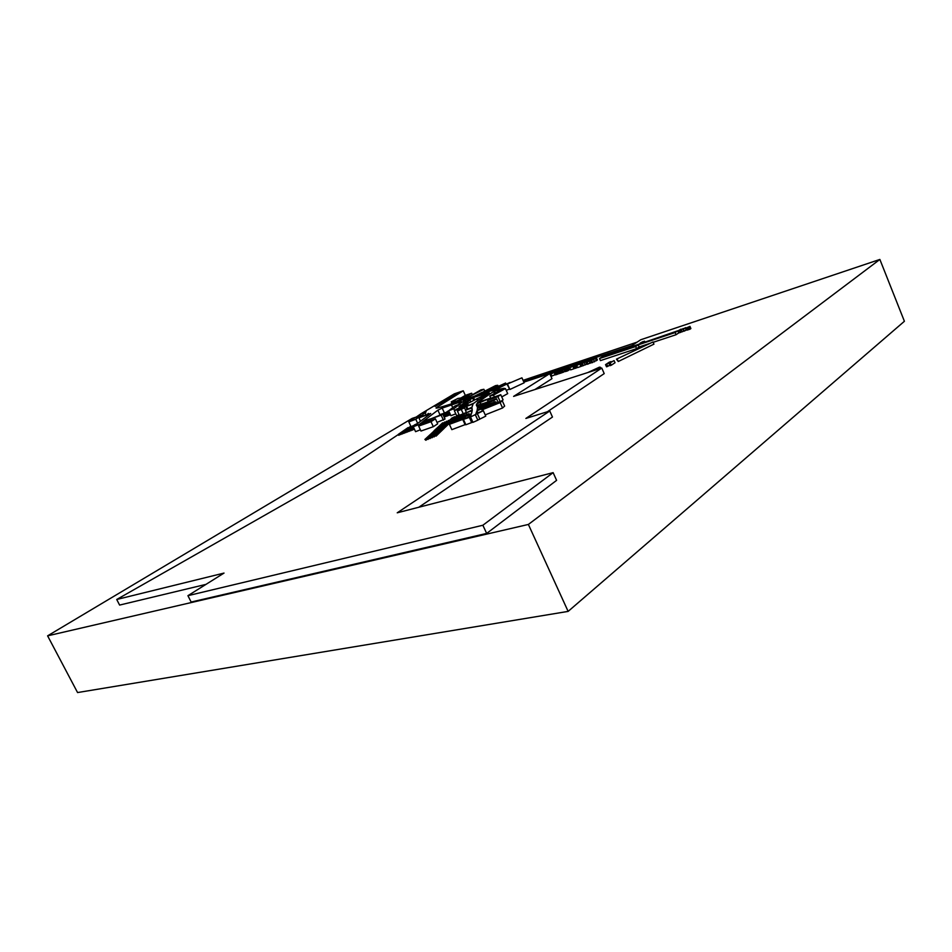 <?xml version="1.0" encoding="UTF-8"?>
<svg xmlns="http://www.w3.org/2000/svg" width="952" height="952" viewBox="0 0 952 952"><rect width="100%" height="100%" fill="white"/><g stroke="black" fill="none" stroke-linecap="round" stroke-linejoin="round"><path stroke-width="1.43" d="M440.764 402.589L438.229 403.91L440.764 402.589M446.357 400.352L448.88 399.031L446.357 400.352M428.436 413.43L427.031 414.572L428.448 413.442M421.712 416.738L423.14 415.584L421.712 416.738M425.758 414.513L424.342 415.667L425.758 414.513M606.948 354.12L608.078 353.382L606.948 354.12M606.281 354.18L608.459 353.228L606.281 354.18M689.51 326.56L686.035 328.071L689.51 326.56M689.343 329.202L688.57 329.725L687.641 327.536M688.57 329.725L687.273 327.655M688.106 329.606L687.332 330.13L686.404 327.952M687.332 330.13L686.035 328.071M690.878 328.547L689.95 326.346L690.676 328.714L689.807 329.309L688.879 327.119M689.807 329.309L688.51 327.25M684.202 328.571L685.285 327.821L684.202 328.571M685.702 327.655L682.917 329.035L685.702 327.655L686.166 330.213L683.845 331.213L682.929 329.071M682.025 329.297L683.119 328.547L682.025 329.297M683.786 331.07L681.668 331.939L680.763 329.797M681.216 329.38L678.443 330.606L681.108 329.118M640.089 343.172L642.826 341.673L640.244 343.517M594.226 359.142L592.025 360.201L594.226 359.142M597.38 359.999L596.487 357.952L597.38 359.999L591.478 362.843L590.585 360.82L596.487 357.952L590.573 360.796M589.704 360.641L587.515 361.7L589.704 360.641M591.37 362.593L586.967 364.33L586.087 362.331M587.11 362.093L591.965 359.463L586.063 362.295L587.11 362.093L588.015 364.14M580.672 364.021L581.565 366.056L580.922 366.46L577.567 367.579L576.674 365.544L582.66 362.426L576.674 365.544M580.922 366.46L580.03 364.426M576.055 365.461L578.126 364.223L575.948 365.235M564.774 371.399L562.263 372.648L561.371 370.637L566.38 367.817L561.371 370.637M563.429 372.256L562.537 370.257M560.073 370.852L558.919 371.268L560.073 370.852M560.216 373.267L558.396 373.85L557.515 371.875L562.751 369.447L557.503 371.851M559.812 373.446L558.919 371.447M562.168 372.446L561.394 372.934L560.502 370.935M561.394 372.934L560.24 373.315L559.348 371.316M556.587 371.482L549.994 374.207M555.706 371.911L556.468 371.22M550.089 374.398L555.528 371.792M555.099 374.707L550.97 376.385M600.938 368.329L599.546 367.103L587.824 372.541M592.739 370.959L600.474 367.258M676.075 334.711L675.146 332.545L677.8 330.772L678.716 332.938L676.075 334.711L653.167 342.303M650.228 343.279L639.125 346.968L638.209 344.85L675.146 332.545M677.8 330.772L602.128 356.869L599.534 358.535L635.65 346.528L638.209 344.85L639.125 346.968L636.567 348.658L635.65 346.528M636.567 348.658L600.438 360.606L599.534 358.535M653.024 341.97L653.953 344.136L618.276 361.498L616.444 359.154L653.024 341.97L616.444 359.154M618.276 361.498L617.336 359.332M555.206 374.898L554.29 372.887L559.383 370.518L554.278 372.863L555.206 374.898L556.361 374.624L555.468 372.625M558.336 373.731L557.777 374.088L556.884 372.089M557.777 374.088L557.134 374.35L556.242 372.351M557.134 374.35L556.361 374.624M567.499 368.079L566.071 368.543L567.499 368.079M568.035 367.555L563.989 369.626L568.035 367.555M568.998 367.365L569.891 369.376L569.332 369.828L568.13 368.019M566.999 368.721L567.88 370.733L568.606 370.28L567.713 368.269M567.88 370.733L567.142 371.03L566.25 369.019M567.142 371.03L564.881 371.637L563.989 369.626M573.699 366.341L574.591 368.365L573.961 368.769L570.629 369.876L569.736 367.853L575.71 364.747L569.736 367.853M576.019 365.473L575.71 364.747M573.961 368.769L573.056 366.746M576.317 365.366L577.221 367.389L576.246 368.019L575.044 368.412L574.151 366.389L576.317 365.366L574.151 366.389M576.246 368.019L575.353 365.985M586.848 364.08L581.91 366.092L581.017 364.057L588.134 360.606L581.017 364.057M643.028 342.065L644.135 341.328L643.028 342.065M642.291 342.137L644.528 341.161L642.291 342.137M680.026 330.011L680.775 332.308L679.371 332.772L678.443 330.606M681.537 331.617L680.894 332.046M680.775 332.308L679.847 330.142M614.088 360.582L615.04 362.748L611.243 365.247L609.899 365.687L608.959 363.521L614.088 360.582L610.648 362.426L611.053 361.582L609.363 362.129L605.555 364.628L609.47 362.474L608.959 363.521M609.661 365.128L607.769 366.377L606.829 364.211M607.769 366.377L606.507 366.794L605.555 364.628M611.243 365.247L610.292 363.081M416.226 417.047L412.109 418.416L47.6 635.841L528.384 524.445L879.874 259.444L640.791 339.733L631.783 345.635L608.506 353.323M606.733 353.906L523.529 381.371M398.388 434.493L350.157 466.635L116.727 599.486L224.017 573.08L187.925 595.678L482.866 525.242L553.136 472.644L397.234 512.807L549.768 411.002L525.873 418.44L601.783 368.055L513.616 396.389L549.732 373.612L551.981 378.67L534.869 389.57M601.783 368.055L604.211 373.612L547.376 411.74M549.768 411.002L552.469 417.047L418.773 507.261M553.136 472.644L556.599 480.355L486.662 533.429L191.15 602.045L187.925 595.678M205.989 584.373L119.607 605.079L116.727 599.486M523.064 380.36L637.114 342.137M879.874 259.444L904.4 321.276L568.13 611.398L77.564 692.556L47.6 635.841M403.648 433.041L402.339 433.957L401.887 432.993L411.383 426.341L401.887 432.993M402.339 433.957L401.685 433.077M410.395 430.471L409.074 431.399L408.622 430.435L413.43 427.067M409.074 431.399L408.622 430.435M413.406 427.008L408.42 430.518M444.179 413.442L442.216 414.275M442.406 414.203L444.013 413.061M449.058 411.669L443.477 415.679M443.501 415.738L449.082 411.728M450.355 414.465L449.177 415.322L448.725 414.334L449.903 413.489L448.725 414.334M449.177 415.322L448.511 414.417M455.782 413.811L450.915 415.703L448.654 410.776L446.916 411.752L448.773 411.026M448.57 420.403L440.062 428.269L448.57 420.403L448.832 420.962M440.419 429.031L440.062 428.269M433.922 431.161L424.901 439.443L434.171 431.72M427.162 439.086L425.913 440.276L425.425 439.229M425.913 440.276L424.901 439.443M441.906 427.888L433.041 436.111L441.906 427.888L442.168 428.459M435.302 435.742L434.052 436.956L433.565 435.897M434.052 436.956L433.041 436.111M439.907 428.709L431.006 436.944L439.907 428.709L440.169 429.269M433.267 436.587L432.018 437.789L431.53 436.73M432.018 437.789L431.006 436.944M442.704 422.819L434.088 430.732L442.954 423.366M434.433 431.47L434.088 430.732M450.118 419.772L442.061 427.46L449.76 420.344M442.418 428.221L442.061 427.46M414.358 425.258L417.404 423.652M417.773 423.378L414.251 425.044M448.785 415.001L447.428 415.976L446.988 415.001L449.701 413.049M447.428 415.976L446.988 415.001M449.677 412.99L446.774 415.084M443.299 415.298L448.892 411.288L443.275 415.239M442.478 414.084L440.597 414.858M440.788 414.786L444.37 412.87L442.168 408.099L461.458 401.589L458.269 404.648L465.254 400.292L471.764 398.138L468.67 400.554L473.525 397.472L489.09 392.545L477.535 398.507L489.233 392.962C489.09 393.795 478.035 399.769 474.06 403.077L466.635 406.266L473.073 404.017L471.966 407.206L465.421 410.264L471.978 407.861L472.216 409.967L466.254 412.811L472.24 410.562L471.466 413.692L465.076 416.631L471.204 414.394L470.74 415.869L463.422 419.404L470.502 416.976L483.318 410.74L475.929 413.632L476.964 410.836L484.104 407.742L477.19 409.907L477.464 407.873L482.676 405.754L477.416 407.301L476.892 406.207L482.807 403.6L476.44 405.528L476.535 403.957L490.066 398.293L477.476 402.529L493.505 391.546L504.155 388.261L494.302 390.26L510.058 382.442L492.434 390.475L486.222 392.224L493.695 388.154L484.354 392.855L476.654 395.389L482.033 392.402L474.62 396.103L462.922 400.03L469.514 396.056L459.388 401.208L452.854 403.339L458.709 400.066L450.474 404.172C439.062 407.801 434.409 408.932 436.516 407.563L463.231 390.796L454.33 393.842L420.998 413.751L415.703 417.404L418.916 416.238M414.453 429.269L413.715 428.507M414.156 429.483L413.501 428.59M408.705 431.113L407.385 432.041L406.932 431.077L416.131 424.616M407.385 432.041L406.932 431.077M416.357 424.449L406.73 431.161M401.958 433.672L400.649 434.6L400.209 433.636L409.717 426.972L400.209 433.636M400.649 434.6L400.007 433.707M405.326 432.398L404.017 433.327L403.565 432.363L413.049 425.711L403.565 432.363M404.017 433.327L403.362 432.434M412.085 429.828L410.764 430.768L410.324 429.792L413.62 427.472M410.764 430.768L410.324 429.792M413.596 427.424L410.11 429.876M445.893 412.787L442.87 414.37M442.894 414.429L446.988 412.002M449.261 412.109L443.68 416.119M445.298 416.333L444.156 417.154M443.703 416.179L449.284 412.156M446.619 421.212L438.075 429.09L446.869 421.76M438.42 429.852L438.075 429.09M435.909 430.34L426.936 438.61L435.909 430.34L436.171 430.899M429.185 438.253L427.948 439.455L427.448 438.396M427.948 439.455L426.936 438.61M443.906 427.067L435.088 435.278L443.906 427.067L444.394 428.102L436.099 436.123L435.611 435.064M436.099 436.123L435.088 435.278M437.908 429.53L428.971 437.777L437.908 429.53L438.17 430.09M431.232 437.42L429.983 438.622L429.483 437.563M429.983 438.622L428.971 437.777M444.655 422.022L436.075 429.911L444.917 422.569M436.421 430.661L436.075 429.911M450.463 422.224L445.048 427.46L444.572 426.425L450.106 421.093M445.048 427.46L444.572 426.425M450.022 420.903L444.06 426.639M451.653 418.475L454.651 416.714L451.557 418.261M447.035 415.667L445.691 416.643L445.238 415.667L449.487 412.597L445.238 415.667M445.691 416.643L445.024 415.75M447.226 411.835L443.073 414.81L447.226 411.835M440.776 414.739L438.979 415.453M439.169 415.381L440.597 414.358M413.787 429.185L412.466 430.125L412.014 429.15L413.811 427.888M412.466 430.125L412.014 429.15M413.787 427.841L411.811 429.233M407.016 431.756L405.695 432.684L405.255 431.72L414.715 425.068L405.255 431.72M405.695 432.684L405.04 431.803M400.28 434.314L398.781 435.302L398.329 434.35L408.051 427.603L398.329 434.35M398.983 435.231L398.531 434.267M465.457 417.452L465.076 416.631M482.985 393.307L482.545 392.331M429.566 420.915L420.237 423.497L430.137 418.975L422.867 421.51L437.872 410.169L442.168 408.099M428.769 421.2L429.352 420.439M419.285 425.675L418.785 424.592L428.638 420.903M478.011 400.257L477.202 398.495M478.261 400.102L477.535 398.507M477.892 412.882L476.964 410.836M467.86 408.943L466.635 406.266M467.004 414.441L466.254 412.811M472.858 422.129L465.885 424.759L463.422 419.404M430.233 420.677L429.614 419.332M459.78 401.066L459.292 399.983M509.213 389.059L506.262 390.451M478.332 409.765L477.464 407.873M483.223 410.467L485.77 416.131L477.833 420.106L475.369 414.715M485.77 416.131L483.318 410.74M466.492 412.609L465.421 410.264M477.833 420.106L475.31 414.822M463.553 398.126L471.645 393.224L465.326 395.366L460.97 397.995M451.986 403.41L451.355 403.803M465.326 395.366L463.231 390.796M445.5 412.502L444.37 412.87M441.99 413.858L440.681 414.548M420.368 429.792L415.572 431.672L413.287 426.758L418.785 424.592M410.836 426.198L409.622 427.008M549.732 373.612L523.874 382.145M477.773 420.213L472.965 422.367L470.502 416.976M435.385 418.844L437.694 423.818L433.327 426.698L420.962 431.042L418.654 426.091L431.006 421.7L435.385 418.844L423.057 423.235L418.654 426.091M459.138 414.798L456.639 415.691L454.342 410.693L465.766 406.552L468.42 404.767L457.019 408.908L454.342 410.693M465.718 424.402L451.843 429.649L449.392 424.33L462.72 419.439L465.516 417.428L452.212 422.319L449.392 424.33M477 404.981L476.357 405.35M443.418 420.106L441.133 415.155L442.74 414.084L445.024 419.023L437.039 422.402M494.374 396.984L493.529 395.116L505.417 388.559L507.702 393.628L501.752 396.925M502.573 407.992L500.133 402.613L502.228 400.721L504.655 406.064L502.573 407.992L485.234 414.858M500.133 401.554L497.896 396.639L500.74 394.687L503.084 399.852L501.299 401.089M521.934 377.825L524.171 382.799L509.903 389.475L507.011 384.18L521.934 377.825L507.011 384.18M414.049 425.473L413.108 425.83M412.383 426.115L411.442 426.472M452.735 407.658L451.51 404.981M410.99 426.544L408.825 421.903L415.774 419.249L421.593 415.215L414.691 417.857L408.825 421.903M417.702 423.402L415.774 419.249M454.842 406.052L448.654 410.776L453.783 408.765L459.923 404.053L454.842 406.052M460.601 405.54L459.923 404.053M454.592 410.526L453.783 408.765M509.903 389.475L507.654 384.501M488.15 401.792L487.507 400.375L497.896 396.639M500.74 394.687L490.375 398.436L487.507 400.375M450.927 423.235L450.296 421.867L466.159 415.845L469.027 413.68L453.223 419.689L450.296 421.867M469.443 414.596L469.027 413.68M482.343 410.871L481.89 409.884L500.133 402.613M502.228 400.721L484.068 407.956L481.89 409.884M450.415 421.784L449.665 420.153L463.505 414.632L465.695 412.752L451.902 418.261L449.665 420.153M466.539 414.62L465.695 412.752M463.957 415.607L463.505 414.632M490.792 398.281L489.78 396.08L493.529 395.116M505.417 388.559L501.644 389.547L489.78 396.08M459.507 408.003L458.959 406.802L463.707 404.945L469.979 400.102L465.266 401.958L458.959 406.802M470.681 401.661L469.979 400.102M464.314 406.254L463.707 404.945M452.022 403.481L451.26 401.815L456.674 401.042L463.327 397.638L457.852 398.46L451.26 401.815M463.945 398.971L463.327 397.638M430.72 420.498L430.102 419.154L441.133 415.155M442.74 414.084L430.102 419.154M483.438 393.152L482.938 392.069L485.092 391.748L497.741 385.274L495.552 385.62L482.938 392.069M498.134 386.143L497.741 385.274M485.401 392.414L485.092 391.748M464.528 406.171L464.136 405.326L476.738 398.888L464.136 405.326M477.511 400.59L476.738 398.888M466.658 405.397L466.349 404.719M459.364 415.286L457.436 411.109L464.481 407.813L457.436 411.109M465.564 410.157L464.481 407.813M463.243 413.727L461.422 409.753M496.42 403.029L495.849 401.792L483.58 405.481L479.844 407.694L492.113 404.017L495.849 401.792M492.386 404.636L492.113 404.017M480.486 409.11L479.844 407.694M465.825 418.106L465.516 417.428M465.183 424.782L462.72 419.439M480.76 406.349L480.367 405.481L493.779 400.673L496.539 398.769L483.164 403.577L480.367 405.481M498.158 402.339L496.539 398.769M494.469 402.208L493.779 400.673M467.015 409.265L465.766 406.552M494.433 389.796L494.052 388.952L505.607 383.025L492.029 389.261L494.052 388.952M492.565 390.439L492.029 389.261M506.166 384.287L505.607 383.025M484.747 391.153L483.89 389.285L480.95 389.868L468.955 396.722L483.89 389.285M470.455 397.508L470.002 396.52M469.455 397.829L468.955 396.722M433.327 426.698L431.006 421.7M457.377 392.831L460.411 391.784L435.112 406.456L457.377 392.831L457.65 393.426M425.711 413.073L422.95 413.787L426.127 411.514L425.139 412.823L425.711 413.073M420.534 421.308L418.94 417.88L430.685 413.513L413.287 426.758M418.868 416.143L423.128 414.703L418.94 417.88M472.192 394.437L471.645 393.224M486.662 533.429L482.866 525.242M528.384 524.445L568.13 611.398M606.555 355.382L606.174 354.513M608.447 354.751L607.959 353.62M690.676 328.714L689.76 326.536M684.321 331.141L683.393 328.964M686.166 330.213L685.238 328.035M682.144 331.867L681.216 329.69M594.548 361.82L593.655 359.773M592.537 362.641L591.632 360.594M596.428 360.748L595.535 358.702M590.026 363.319L589.121 361.272M558.979 373.755L558.086 371.756M551.862 376.111L550.97 374.124M569.332 369.828L568.439 367.817M566.178 371.375L565.286 369.364M585.266 364.937L584.361 362.902M583.35 365.687L582.445 363.652M586.753 364.14L585.861 362.105M470.764 415.774L470.228 414.62M480.974 404.243L480.022 402.149M477.238 405.493L476.535 403.957M495.385 392.986L494.516 391.093M494.409 393.533L493.505 391.546M420.57 424.842L420.141 423.926M471.859 412.621L471.073 410.919M471.645 422.486L469.181 417.119M479.106 406.873L478.487 405.516M463.898 403.005L463.136 401.327M465.897 401.708L465.254 400.292M423.081 422.676L422.688 421.843M421.926 422.212L422.283 422.962M473.549 400.054L472.585 397.936M474.465 399.531L473.525 397.472M495.706 390.475L495.326 389.63M480.046 409.265L479.13 407.254M479.784 418.951L477.321 413.573M472.144 409.372L471.502 407.968M439.979 414.739L437.872 410.169M428.352 415.429L427.829 414.287M606.174 355.512L605.781 354.596M609.042 354.56L608.459 353.228M644.802 341.78L644.528 341.161"/></g></svg>
